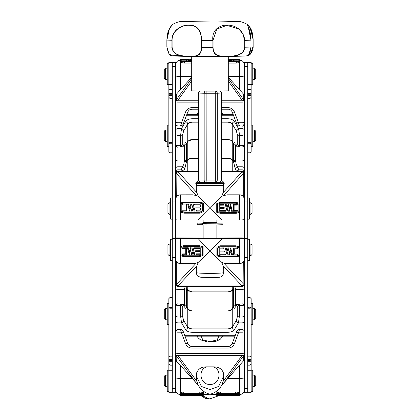 <?xml version="1.0" encoding="UTF-8"?>
<svg xmlns="http://www.w3.org/2000/svg" width="420" height="420" viewBox="0 0 420 420"><rect width="100%" height="100%" fill="white"/><g stroke="black" fill="none" stroke-linecap="round" stroke-linejoin="round"><path stroke-width="0.63" d="M231.798 291.034L233.84 287.8L232.244 290.199L232.244 286.445M235.389 288.603L235.751 288.593L235.662 289.485L242.009 289.485L242.009 305.471A2.284 1.575 0 0 1 244.293 307.046M236.082 286.44L235.751 288.593M187.756 286.445L187.756 290.199L192.055 291.889L227.945 291.889L232.244 290.666L233.557 289.202L235.72 288.593M233.557 289.202L233.515 305.319L235.662 304.49L235.72 305.256L233.557 306.306L232.244 308.831L232.244 290.666M235.379 305.277L235.751 305.256L236.082 306.348M235.751 305.256L233.599 306.296L233.84 306.847L231.452 310.018L227.945 310.937C230.018 310.858 231.452 310.154 232.244 308.831M231.756 309.792L233.599 306.296M227.945 286.445L227.945 291.889L230.57 291.422L232.244 290.199M188.202 291.034L186.386 288.635L186.165 286.445M175.707 359.951L176.274 360.964L176.117 355.451L177.991 355.483A2.284 1.27 0 0 1 175.707 354.212A2.284 0.609 0 0 1 177.991 353.603L177.991 289.485L184.338 289.485L183.918 286.44M184.249 288.593L184.622 288.603M184.28 288.593L186.443 289.202L187.756 290.666L192.055 291.889L192.055 286.445M227.945 291.889L227.945 310.937L192.055 310.937L187.756 309.246L187.756 327.217L183.677 320.481L183.078 321.956L181.524 322.859L185.609 329.59L187.157 328.692L187.756 327.217L189.43 328.43L192.055 328.886L192.055 310.937C189.982 310.858 188.548 310.154 187.756 308.831L186.443 306.306L184.28 305.256L184.338 304.49L186.485 305.319L186.485 290.315L184.338 289.485L184.338 304.49L182.264 304.49M183.918 306.348L184.249 305.256L186.401 306.296L188.244 309.787M184.622 305.277L184.249 305.256M231.656 291.118L233.84 287.8M186.16 287.8L188.344 291.118M187.756 290.199L186.349 288.026M186.401 306.296L186.16 306.847L187.756 309.246M182.579 304.762L184.049 306.485M182.826 304.983L184.385 306.805M175.707 321.022A2.284 1.838 180 0 0 177.991 322.859L181.524 322.859L180.595 316.034L181.902 316.318L182.742 317.069L182.742 306.506L181.902 305.755L180.595 305.471L180.742 304.138L181.141 304.432M232.843 328.692L234.392 329.59L238.476 322.859L236.922 321.956L236.323 320.481L232.244 327.217L232.843 328.692M227.945 310.937L227.945 328.886L192.055 328.886L192.055 332.299L227.945 332.299L227.945 328.886L230.57 328.43L232.244 327.217L232.244 309.246M238.859 304.432L239.258 304.138L239.405 305.471L238.098 305.755L237.258 306.506L237.258 317.069L238.098 316.318L239.405 316.034L238.476 322.859L242.009 322.859A2.284 1.838 0 0 0 244.293 321.022M235.951 306.485L237.421 304.762M235.62 306.8L237.174 304.983M186.386 306.695L188.118 309.671M231.882 309.677L233.615 306.695M168.845 298.814L168.845 307.067A1.145 1.145 0 0 0 169.99 308.212L172.274 308.207L169.99 308.212A1.145 1.139 0 0 1 168.845 307.067L168.845 299.45M169.99 308.212L169.99 307.387A1.145 0.95 0 0 1 168.845 306.437A1.145 0.714 0 0 0 169.99 307.151L169.99 297.491L168.845 298.636M247.727 297.491L250.01 297.491L250.01 307.151A1.145 0.714 0 0 0 251.155 306.437L251.155 298.636L251.155 306.437A1.145 0.95 180 0 1 250.01 307.387L250.01 308.207A1.145 1.145 0 0 0 251.155 307.067A1.145 1.139 0 0 1 250.01 308.207L247.727 308.207L250.01 308.212M201.122 336.152L202.808 339.906L210 341.586L217.192 339.906L218.873 336.152M221.419 102.133L242.009 102.133A2.284 0.672 180 0 0 244.293 101.462A2.284 1.213 180 0 0 242.009 100.249L242.009 128.573L238.476 128.573L234.392 121.574L232.843 122.477L232.244 123.926L236.323 130.924L236.922 129.476L238.476 128.573L239.127 131.906L239.405 135.413L238.098 135.119L237.258 134.342L237.258 144.606L238.098 145.378L239.405 145.672L239.258 146.932L237.079 145.924L235.552 144.013M237.421 146.249L235.951 144.412M231.893 140.941L233.84 143.887L232.244 141.377L232.244 123.926L230.57 122.661L227.945 122.178L227.945 118.76L221.419 118.76M231.767 140.821L233.599 144.396L235.389 145.446M236.082 144.433L235.751 145.467M221.419 139.613L227.945 139.613C230.008 139.692 231.441 140.416 232.244 141.787L233.557 144.386L235.72 145.467L235.662 146.218L237.342 146.218M233.557 144.386L233.515 160.052L234.35 160.681L235.662 160.918L235.72 161.794L233.557 161.149L232.244 159.584L232.244 141.787M235.751 161.794L235.379 161.784L235.751 161.8L236.082 163.936L237.389 166.777L235.951 167.533L235.242 168.719L236.397 171.124M221.419 158.277L227.945 158.277L232.244 159.584M221.419 122.178L227.945 122.178L227.945 139.613C230.008 139.676 231.441 140.264 232.244 141.377M187.157 122.477L185.609 121.574L181.524 128.573L183.078 129.476L183.677 130.924L187.756 123.926L187.157 122.477M198.581 118.76L192.055 118.76L192.055 122.178L189.43 122.661L187.756 123.926L187.756 141.377L192.055 139.613L198.581 139.613M184.448 144.013L182.921 145.924L180.742 146.932L180.595 145.672L181.902 145.378L182.742 144.606L182.742 134.342L181.902 135.119L180.595 135.413L181.524 128.573L177.991 128.573A2.284 1.796 180 0 0 175.707 130.368M184.049 144.412L182.579 146.249M188.102 140.952L186.349 143.645C186.134 142.364 185.603 142.217 184.758 143.209M184.622 145.446L184.249 145.472L183.918 144.433M184.249 145.472L186.401 144.396L188.223 140.837M182.658 146.218L184.338 146.218L184.28 145.467L186.443 144.386L187.756 141.787C188.559 140.416 189.992 139.692 192.055 139.613L192.055 122.178L198.581 122.178M192.055 171.124L192.055 158.277L187.756 159.584L186.443 161.149L184.249 161.794L184.622 161.784L184.28 161.794L184.338 160.918L185.651 160.681L186.485 160.052L186.485 145.346L185.651 145.976L184.338 146.218L184.338 160.918L177.991 160.918L177.991 145.672A2.284 1.622 180 0 1 175.707 144.049M183.603 171.124L184.758 168.719L184.049 167.533L182.611 166.777L183.918 163.936L184.249 161.794M187.756 141.377L186.349 143.645M186.401 161.191L186.16 162.55L187.756 160.041L187.756 171.124M180.894 171.124L181.141 169.832L183.031 171.124M198.581 158.277L192.055 158.277C189.982 158.345 188.548 158.933 187.756 160.041M227.945 139.613L227.945 158.277C230.008 158.34 231.441 158.928 232.244 160.041L233.84 162.55L233.615 161.705L231.814 159.206M236.969 171.124L238.859 169.832L239.106 171.124M188.323 159.117L186.16 162.55M186.386 161.705L188.186 159.206M231.677 159.117L233.84 162.55M168.845 150.749L168.845 143.945A1.145 0.688 -0 0 1 169.99 143.257L169.99 142.139A1.145 1.139 -0 0 0 168.845 143.283A1.145 0.935 180 0 1 169.99 142.349L172.274 142.349M172.274 143.01L169.99 143.01A1.145 0.935 0 0 0 168.845 143.945L168.845 151.41M251.155 151.41L251.155 143.283A1.145 1.139 0 0 0 250.01 142.144L247.727 142.144L250.01 142.349A1.145 0.935 0 0 1 251.155 143.283L251.155 150.749M247.727 143.257L250.01 143.257A1.145 0.688 -0 0 1 251.155 143.945A1.145 0.935 0 0 0 250.01 143.01L250.01 152.775L251.155 151.636M244.293 94.957L228.291 77.306M244.293 101.383L243.726 99.918L228.291 78.377M191.709 77.306L175.707 94.957M191.709 78.377L176.274 99.918L175.707 101.383M175.707 133.791A2.284 1.622 180 0 0 177.991 135.413L180.595 135.413L180.595 145.672L177.991 145.672L177.991 100.17L176.117 100.243M198.581 100.249L177.991 100.249A2.284 1.213 180 0 0 175.707 101.462A2.284 0.672 180 0 0 177.991 102.133L198.581 102.133M243.884 100.243L221.419 100.249M236.045 59.105L239.558 59.304L239.558 62.527L236.308 63.079L228.291 63.079M239.558 61.514L236.308 61.95L236.308 63.079M228.291 61.53L238.838 61.357L238.838 59.483L228.291 59.262M237.253 60.186L238.838 60.186L238.838 61.357M235.478 59.262L235.478 59.546M231.399 61.53L231.026 60.979L229.882 60.979L229.499 61.53M237.253 59.745L237.253 60.207L234.108 60.207L234.108 61.042L237.332 61.241L233.42 61.241L233.42 59.546L237.253 59.546L234.108 59.745L234.108 61.042M229.772 60.186L228.291 60.302M231.614 61.53L231.026 60.701L229.882 60.701L229.882 60.979M229.882 60.701L229.289 61.236L228.564 61.236L230.501 59.546L232.365 61.241L231.614 61.241M229.289 61.53L229.289 61.236M231.026 60.701L231.026 60.979M232.365 61.53L232.365 61.241M228.564 61.53L228.564 61.236M230.947 60.548L230.47 60.107L229.987 60.548L230.947 60.548M230.234 60.548L230.706 60.548M230.47 60.107L230.47 60.375M233.42 61.53L233.42 61.241M228.779 60.186L228.779 59.551L228.291 59.987M228.291 59.551L228.779 59.551M191.709 63.068L184.459 63.068L180.495 62.407L180.495 59.257L183.293 59.099M184.459 63.068L184.459 61.95L180.495 61.467M191.709 59.246L181.214 59.414L181.214 61.288L191.709 61.509M181.214 61.288L181.214 60.186L182.721 60.186L182.721 59.53L186.632 59.53L186.632 61.226L182.8 61.226L185.945 61.026L185.945 60.202L182.721 60.202M183.85 59.246L183.85 59.53M191.709 60.186L191.431 60.186M191.457 60.186L189.777 61.509M189.336 61.509L187.688 60.186L187.688 59.53L188.444 59.53L189.005 60.055L191.489 59.535L189.551 61.226L187.688 59.53M189.551 61.509L189.551 61.226M191.489 60.186L191.489 59.535M189.026 60.218L189.583 60.732L190.15 60.218L189.026 60.218M189.887 60.454L189.284 60.454M186.632 61.509L186.632 61.226M185.945 61.026L185.945 59.729L182.721 59.729M191.147 61.509L191.709 60.721M191.709 61.226L191.147 61.226M221.419 109.2L227.945 109.2C229.724 109.095 231.158 110.051 232.255 112.067L236.334 122.861L238.476 122.729L239.127 125.549L239.405 125.554M244.293 122.052A2.284 0.672 0 0 1 242.009 122.729L238.476 122.729L234.392 111.935L232.843 112.261L232.244 111.972M175.707 123.669C175.838 125.055 176.6 125.816 177.991 125.953L180.668 125.953C182.259 125.643 183.262 124.614 183.666 122.861L187.745 112.067L185.609 111.935L181.524 122.729L183.078 123.055L183.677 122.766M180.595 125.554L180.873 125.549L181.524 122.729L177.991 122.729A2.284 0.672 180 0 1 175.707 122.052M168.845 91.718L168.845 95.062A1.145 0.604 -0 0 0 169.99 95.666L169.99 93.455A1.145 0.493 180 0 0 168.845 93.949A1.145 0.278 180 0 0 169.99 94.232L172.274 94.232M172.274 95.34L169.99 95.34A1.145 0.278 0 0 1 168.845 95.062L168.845 92.831M251.155 92.831L251.155 93.949A1.145 0.493 180 0 0 250.01 93.455L247.727 93.455M247.727 95.666L250.01 95.666A1.145 0.604 -0 0 0 251.155 95.062A1.145 0.278 0 0 1 250.01 95.34L250.01 98.469L251.155 97.33M251.155 93.949L251.155 90.573C250.64 89.565 250.257 89.182 250.01 89.428L250.01 94.232A1.145 0.278 0 0 0 251.155 93.949M223.351 372.787L223.718 375.9L218.605 386.463L210 389.471L201.395 386.463L196.282 375.9L196.66 372.745L196.287 376.205M223.718 375.9L223.109 381.428L221.723 385.276C218.957 390.002 215.05 392.989 210 394.238C204.95 392.989 201.043 390.002 198.277 385.276L196.891 381.428L196.282 375.9M198.277 385.276L192.381 378.593L180.28 378.593A4.573 0.751 180 0 0 175.707 379.344M239.405 329.821L238.476 332.829L242.009 332.829L242.009 355.556L243.884 355.451L244.293 354.286M221.723 385.276L244.293 359.951M223.734 383.135L243.884 355.451M175.707 354.286L176.117 355.451M176.274 360.964L192.381 378.593M216.725 394.564L210 394.238L203.327 394.564M199.731 394.558L209.459 399L219.209 395.593M242.009 355.483A2.284 1.27 0 0 0 244.293 354.212A2.284 0.609 0 0 0 242.009 353.603L177.991 353.603L177.991 355.483L242.009 355.483M219.781 395.603L216.725 395.446L216.725 392.774L220.274 391.965L220.274 393.068L219.691 393.341L239.558 393.519L239.558 395.467L236.806 395.603M239.558 393.519L239.558 392.59L235.594 391.965L220.274 391.965M216.725 393.593L219.691 393.341M220.442 393.482L217.434 393.734L217.434 395.309L238.838 395.325L238.838 393.677L220.442 393.482M235.594 391.965L235.594 393.068L236.45 393.341M219.056 394.564L217.434 394.564L217.434 393.734M238.838 393.677L238.838 394.564L234.108 394.558L234.108 393.902L234.108 395.047L237.332 395.225L233.42 395.225L233.42 393.729L237.253 393.902L234.108 393.902M227.729 394.564L228.722 394.564L230.244 393.482M230.748 393.482L232.213 394.564L233.42 394.564M226.244 393.482L226.931 394.254L227.619 393.482M224.175 394.411L219.723 393.923L219.723 394.411L224.175 394.411L219.723 394.595L219.723 395.073L219.723 394.595M226.091 394.564L224.175 394.558M229.882 394.748L228.564 395.22L230.501 393.729L232.365 395.225L229.882 394.748M232.365 394.564L232.365 395.225M228.564 394.564L228.564 395.22M230.947 394.611L230.47 394.228L229.987 394.611L230.947 394.611M229.987 394.375L230.947 394.375M237.332 394.558L237.332 395.047M225.067 393.482L226.931 394.48L227.861 393.734L228.779 393.734L226.895 395.22L225.067 393.729M225.582 394.558L225.582 395.22L219.056 395.22L219.056 393.729L223.613 393.923L219.723 393.923M219.723 395.073L225.582 395.073M183.96 395.603L180.495 395.425L180.495 392.48L183.745 391.96L199.778 391.96L203.327 392.527L203.327 395.351L200.114 395.603M199.778 391.96L199.778 393.062L203.327 393.493M183.745 391.96L183.745 393.062L182.889 393.335L200.634 393.335M180.495 393.477L182.889 393.335M202.619 393.635L181.214 393.614L181.214 395.267L184.574 395.462L202.619 395.204L202.619 393.635L202.619 394.564L200.996 394.564M182.8 394.558L182.8 395.036L185.945 395.036L185.945 393.892L185.945 394.558L181.214 394.564L181.214 393.614M191.489 393.461L189.551 395.209L187.688 393.719L190.286 394.175L190.607 393.461M188.685 393.461L189.005 393.892L190.286 393.892M191.147 394.564L191.147 395.209L191.263 394.564L192.785 393.461M193.274 393.461L194.717 394.564L196.439 394.564L196.439 395.02L200.329 395.02L200.329 394.527L195.878 394.527L200.329 394.343L200.329 393.866L194.471 393.719L200.996 393.719L200.996 395.215L196.439 395.02M200.329 394.527L196.439 394.558M200.329 393.866L195.878 394.343M190.853 393.461L191.489 393.719M190.286 394.175L190.853 393.719M189.005 394.175L189.005 393.892M189.026 394.322L189.583 394.779L190.15 394.322L189.026 394.322M189.866 394.322L189.31 394.322M189.583 394.779L189.583 394.48M186.632 393.461L186.632 395.209L182.8 395.036M185.945 393.892L182.721 393.719L186.632 393.719M191.263 395.115L193.032 393.724L194.859 395.215L193.93 395.215L192.995 394.464L192.066 395.209L191.147 395.209M193.032 393.461L193.032 393.724M194.859 394.564L194.859 395.215M192.055 346.594L192.055 348.101L227.945 348.101C231.037 347.944 233.184 346.484 234.392 343.718L232.25 343.529C229.908 347.12 229.047 346.07 227.945 346.427L192.055 346.421C190.334 346.568 188.9 345.602 187.751 343.529L183.666 332.635L181.524 332.829L180.595 329.821M175.707 333.438A2.284 0.609 180 0 1 177.991 332.829L181.524 332.829L185.609 343.718L187.751 343.529M232.25 343.529L236.334 332.635C236.738 330.844 237.741 329.794 239.342 329.48M234.392 343.718L238.476 332.829L236.922 332.477L236.323 332.714M223.718 375.879L223.335 372.745C221.855 368.765 218.537 366.802 213.381 366.849L206.619 366.849C201.547 366.812 198.287 368.786 196.838 372.771L196.917 372.445M172.274 361.316L169.99 361.316A1.145 0.525 180 0 1 168.845 360.796L168.845 364.014L169.99 365.159L169.99 360.549L168.845 360.796L168.845 359.672A1.145 0.572 0 0 1 169.99 359.1L169.99 356.144L168.845 357.289L168.845 359.672L169.99 359.425L169.99 359.1L172.274 359.1M247.727 359.1L250.01 359.1A1.145 0.572 0 0 1 251.155 359.672L251.155 357.289L250.01 356.144L250.01 365.159L251.155 364.014L251.155 359.672L247.727 359.425M247.727 360.549L251.155 360.796A1.145 0.525 180 0 1 250.01 361.316L247.727 361.316M251.155 361.641L251.155 364.014M206.619 366.849C197.374 369.92 200.282 384.956 210 384.41C219.718 384.956 222.626 369.92 213.381 366.849M196.891 192.696L198.277 196.355L210 207.596L221.723 196.355L223.109 192.696L223.718 188.774L223.718 185.64L196.282 185.64L196.282 188.774L196.891 192.696L177.991 171.717L198.581 171.717M198.277 196.355L196.266 195.5L192.575 194.817L180.28 194.822C177.497 195.09 175.975 196.613 175.707 199.39A4.573 4.573 -0 0 0 175.707 199.395M176.274 197.185L176.117 172.856L177.991 171.78M221.419 171.717L242.009 171.717L244.293 173.471M221.723 196.355L223.734 195.5L227.619 194.822M223.734 195.5L243.884 172.856M175.707 173.471L176.117 172.856M177.991 171.14L177.991 171.124A2.284 2.284 0 0 0 175.707 173.408A2.284 1.691 0 0 1 177.991 171.717L177.991 169.832A2.284 1.607 180 0 0 175.707 171.444M242.009 171.717A2.284 1.691 0 0 1 244.293 173.408A2.284 2.284 0 0 0 242.009 171.124L242.009 171.717M244.293 219.676L239.72 220.106L176.384 219.996A4.573 4.541 180 0 1 175.707 217.618M196.282 183.225A17.146 0.32 0 0 0 195.626 183.241L196.282 182.401M196.481 182.17L198.592 180.159M221.408 180.154L223.718 182.212L210 182.469L200.298 182.39L196.282 182.212L199.957 182.038M223.718 182.401L224.375 183.241A17.146 0.32 0 0 0 223.718 183.225M223.718 183.241L224.375 183.241M195.626 183.241L196.282 183.241M175.707 219.676L176.384 219.996M221.87 220.117L210 207.596L197.647 220.106M203.333 211.685L199.784 213.176L184.464 213.176L180.5 212.09L180.5 203.002L183.745 202.146L199.789 202.146L203.333 203.081L203.333 211.685L199.784 213.176M184.464 213.176L180.5 212.021M198.277 219.744L198.13 220.117M221.723 219.744L222.353 220.106M236.329 213.302L220.29 213.302L216.741 212.326L216.741 203.653L220.29 202.267L235.615 202.267L239.573 203.311L239.573 212.331L236.329 213.218L239.573 212.331M220.29 213.302L216.741 212.252M220.458 203.138L217.45 204.325L217.45 211.601L220.4 212.389L236.219 212.389L238.854 211.685L238.854 204.036L235.499 203.138L220.458 203.207L235.499 203.207L238.854 204.083L238.854 211.685M217.45 211.601L217.45 204.367L220.458 203.207M202.624 203.732L199.678 202.944L183.855 202.944L181.22 203.648L181.22 211.297L184.579 212.195L199.616 212.195L202.624 211.013L202.624 203.732M181.22 211.297L181.22 203.705L183.855 202.944M199.678 202.944L183.855 203.018M199.678 203.018L202.624 203.789L202.624 211.013M231.63 211.26L232.386 211.26L231.63 211.213L231.042 208.997L231.63 211.213M231.042 208.997L229.898 208.997L231.042 209.018M229.898 209.018L229.304 211.25L228.585 211.202L230.517 204.288L232.386 211.213M228.585 211.202L229.304 211.25M237.347 211.213L233.436 211.26L233.436 204.288L237.269 204.288L237.269 205.102L234.124 205.102L234.124 210.399L237.347 210.399L237.347 211.213L233.436 211.213M237.269 205.102L234.124 205.133L234.124 210.399M228.958 204.304L227.073 211.239L225.251 204.283L226.175 204.283L227.11 207.758L228.039 204.304L228.958 204.304L227.073 211.192L225.251 204.283M224.191 208.325L219.744 208.325L219.744 210.515L225.598 210.515L225.598 211.208L219.072 211.208L219.072 204.283L223.634 204.283L223.634 205.175L219.744 205.175L219.744 207.454L224.191 207.454L224.191 208.309L219.744 208.309L219.744 210.515M225.598 211.208L219.072 211.208M223.634 205.175L219.744 205.207L219.744 207.454M229.898 208.997L229.304 211.202M230.963 208.388L230.491 206.588L230.008 208.388L230.963 208.388M230.008 208.388L230.491 206.609L230.958 208.388M191.494 204.131L189.556 211.092L187.693 204.12L188.449 204.12L189.011 206.257L190.291 206.257L190.859 204.131L191.494 204.131L189.556 211.05L187.693 204.12M186.638 211.05L182.805 211.092L182.805 210.236L185.95 210.236L185.95 204.971L182.726 204.971L182.726 204.12L186.638 204.12L186.638 211.05L182.805 211.05M195.011 211.055L194.082 211.103L193.148 207.59L192.218 211.082L191.299 211.082L193.19 204.146L195.011 211.055L194.082 211.055L193.148 207.575L192.218 211.034L191.299 211.034M201.002 211.055L196.445 211.103L196.445 210.158L200.335 210.158L200.335 207.895L195.883 207.895L195.883 207.023L200.335 207.023L200.335 204.855L194.476 204.855L194.476 204.125L201.002 204.125L201.002 211.055L196.445 211.055M189.032 206.929L189.588 209.034L190.155 206.929L189.032 206.929M190.15 206.945L189.037 206.945M185.95 210.236L185.95 204.934L182.726 204.934M200.335 210.158L200.335 207.879L195.883 207.879M200.335 207.023L200.335 204.823L194.476 204.823M223.109 265.808L221.723 262.274L210 251.317L198.277 262.274L196.891 265.808L196.282 269.567L196.282 272.685C198.944 273.599 221.051 273.599 223.718 272.685L223.718 269.567L223.109 265.808L242.009 285.847L242.009 289.485A2.284 1.265 0 0 1 244.293 290.745M221.723 262.274L223.734 263.051L226.978 263.582L239.72 263.582C242.503 263.314 244.025 261.786 244.293 259.009M243.726 261.219L243.884 284.76L242.009 285.847M175.707 290.745A2.284 1.265 180 0 1 177.991 289.485L177.991 285.847L176.117 284.76L175.707 284.099M198.277 262.274L196.266 263.051L193.022 263.582L180.28 263.582L180.275 246.713L183.524 245.7L199.558 245.7L203.112 246.682L203.112 255.365L199.563 256.736L184.233 256.736L180.275 255.701M196.266 263.051L176.117 284.76M244.293 284.099L243.884 284.76M177.991 286.445L242.009 286.445A2.284 2.284 0 0 0 244.293 284.156A2.284 1.748 180 0 1 242.009 285.905L177.991 285.905A2.284 1.748 180 0 1 175.707 284.156A2.284 2.284 0 0 0 177.991 286.445L177.991 286.414M180.275 246.713L183.524 245.7M203.144 238.025L175.707 237.92L176.384 238.466L180.28 238.576L243.616 238.466A4.573 4.515 0 0 1 244.293 240.833M199.558 256.736L184.233 256.736M199.558 245.7L203.112 246.792M199.39 255.875L202.398 254.693L202.398 247.443L199.453 246.656L183.629 246.656L180.994 247.359L180.994 254.982L184.354 255.875L199.39 255.77L184.354 255.77L180.994 254.903L180.994 247.359M244.293 257.623L244.293 392.275L251.155 392.275L251.155 370.246L247.727 370.246L247.727 392.275L247.727 257.623L244.293 257.623L244.293 238.145L243.616 238.466M247.727 257.623L247.727 62.47L244.293 62.47L244.293 238.145L242.009 237.872L216.857 238.025M216.857 238.313L203.144 238.313M198.13 238.581L210 251.317L222.353 238.576M216.888 247.328L220.437 245.795L235.762 245.795L239.72 246.892L239.72 255.985L236.481 256.825L220.432 256.825L216.888 255.901L216.888 247.328L220.437 245.795M236.476 256.825L220.432 256.825M235.762 245.795L239.72 246.992M221.723 238.959L221.87 238.581M198.277 238.959L197.647 238.576M175.707 238.145L175.707 62.47L172.274 62.47L172.274 392.275L172.274 370.246L168.845 370.246L168.845 392.275L175.707 392.275L175.707 238.434L172.274 238.434M202.398 247.443L202.398 254.625L199.39 255.77M217.597 255.255L220.547 256.037L236.366 256.037L239.001 255.339L239.001 247.716L235.641 246.818L220.605 246.818L217.597 248L217.597 255.255M239.001 247.716L239.001 255.25L236.366 256.037M220.547 256.037L236.366 255.927M220.547 255.927L217.597 255.171L217.597 248M188.223 247.753L187.467 247.753L188.223 247.826L188.806 250.037L188.223 247.826M188.806 250.037L189.956 250.037L188.806 250.005M189.956 250.005L190.549 247.769L191.268 247.837L189.331 254.73L187.467 247.826M191.268 247.837L190.549 247.769M182.501 247.826L186.412 247.753L186.412 254.73L182.584 254.73L182.584 253.922L185.729 253.922L185.729 248.64L182.501 248.64L182.501 247.826L186.412 247.826M182.584 253.922L185.729 253.869L185.729 248.64M191.158 254.625L193.042 247.684L194.87 254.646L193.94 254.646L193.006 251.176L192.077 254.625L191.158 254.625L193.042 247.758L194.87 254.646M195.662 250.719L200.109 250.693L200.109 248.525L194.25 248.525L194.25 247.832L200.776 247.832L200.776 254.735L196.219 254.735L196.219 253.843L200.109 253.843L200.109 251.575L195.662 251.575L195.662 250.719L200.109 250.719L200.109 248.525M194.25 247.832L200.776 247.832M196.219 253.843L200.109 253.796L200.109 251.575M189.956 250.037L190.549 247.837M188.89 250.646L189.362 252.436L189.845 250.646L188.89 250.646L189.362 252.41L189.84 250.646M228.732 254.856L230.664 247.895L232.533 254.867L231.777 254.867L231.215 252.74L229.934 252.74L229.362 254.856L228.732 254.856L230.664 247.963L232.533 254.867M233.583 247.963L237.416 247.895L237.416 248.777L234.271 248.777L234.271 254.006L237.494 254.006L237.494 254.867L233.583 254.867L233.583 247.963L237.416 247.963M227.105 251.402L228.034 247.91L228.953 247.91L227.068 254.846L225.241 247.958L226.17 247.958L227.105 251.428L226.17 247.958M225.241 247.958L226.17 247.889M219.219 247.958L223.776 247.889L223.776 248.85L219.891 248.85L219.891 251.097L224.338 251.097L224.338 251.974L219.891 251.974L219.891 254.116L225.745 254.116L225.745 254.861L219.219 254.861L219.219 247.958L223.776 247.958M231.189 252.068L230.633 249.974L230.066 252.068L231.189 252.068M230.076 252.042L231.184 252.042M234.271 248.777L234.271 254.058L237.494 254.058M228.034 247.91L228.953 247.978M227.105 251.428L228.034 247.978M219.891 248.85L219.891 251.118L224.338 251.118M219.891 251.974L219.891 254.168L225.745 254.168M216.536 277.379L209.16 277.431M247.727 62.47L247.727 84.625L251.155 84.625L251.155 62.47L247.727 62.47M251.155 146.465L251.155 84.625M251.155 370.246L251.155 303.455M168.845 302.626L168.845 370.246M168.845 84.625L172.274 84.625L172.274 62.47L168.845 62.47L168.845 146.465M169.076 251.916L169.076 244.151L167.932 245.291L167.932 254.436L169.076 255.581L169.076 251.916M250.924 244.151L250.924 255.581L252.068 254.436L252.068 245.291L250.924 244.151L249.328 244.151M169.076 210.588L169.076 202.823L167.932 203.963L167.932 213.108L169.076 214.253L169.076 210.588M250.924 202.823L250.924 214.253L252.068 213.108L252.068 203.968L250.924 202.823L249.328 202.823M254.583 375.139L254.583 386.558L255.728 385.418L255.728 376.273L254.583 375.128L252.814 375.128L252.814 386.558L254.583 386.558M165.417 375.139L165.417 386.558L167.186 386.558L167.186 375.128L165.417 375.128L164.273 376.273L164.273 385.418L165.417 386.558M254.583 308.348L254.583 319.772L255.728 318.628L255.728 309.482L254.583 308.343L252.814 308.343L252.814 319.772L254.583 319.772M165.417 308.348L165.417 319.772L167.186 319.772L167.186 308.348M167.186 308.343L165.417 308.343L164.273 309.482L164.273 318.628L165.417 319.772M254.583 130.022L254.583 141.456L255.728 140.311L255.728 131.166L254.583 130.022L252.814 130.022L252.814 141.456L254.583 141.456M165.417 130.022L165.417 141.456L167.186 141.456L167.186 130.022L165.417 130.022L164.273 131.166L164.273 140.311L165.417 141.456M254.583 68.198L254.583 79.616L255.728 78.477L255.728 69.332L254.583 68.187L252.814 68.187L252.814 79.616L254.583 79.616M165.417 68.198L165.417 79.616L167.186 79.616L167.186 68.187L165.417 68.187L164.273 69.332L164.273 78.477L165.417 79.616M247.727 260.495L249.328 260.495L249.328 239.232L247.727 239.232M247.727 219.166L249.328 219.166L249.328 197.904L247.727 197.904M172.274 219.166L170.672 219.166L170.672 197.904L172.274 197.904M172.274 260.495L170.672 260.495L170.672 239.232L172.274 239.232M251.155 84.536L252.756 84.536L252.756 63.273L251.155 63.273M251.155 146.37L252.756 146.37L252.756 125.108L251.155 125.108M251.155 324.686L252.756 324.686L252.756 303.424L251.155 303.424M251.155 391.477L252.756 391.477L252.756 370.214L251.155 370.214M168.845 391.477L167.244 391.477L167.244 370.214L168.845 370.214M168.845 324.686L167.244 324.686L167.244 303.424L168.845 303.424M168.845 146.37L167.244 146.37L167.244 125.108L168.845 125.108M168.845 84.536L167.244 84.536L167.244 63.273L168.845 63.273M196.282 182.212L196.282 183.356L210 183.608L223.718 183.356L223.718 182.212M219.98 182.033L223.519 182.17M216.857 220.206L216.857 222.442L210 222.574L203.144 222.442L203.144 220.206M219.135 182.196A2.284 2.063 -92.2 0 0 221.198 179.928L217.245 180.085A2.284 2.063 87.8 0 1 215.192 182.353L215.36 180.107L206.225 180.122L206.052 182.364A2.284 1.885 -88.4 0 1 205.989 182.364A2.284 1.885 -88.4 0 1 204.167 180.101L198.98 179.965A2.284 1.885 91.6 0 0 200.802 182.222A2.284 1.885 91.6 0 0 200.865 182.222L205.926 182.364M199.994 91.056A2.284 1.885 91.6 0 0 198.98 93.093L204.167 93.235A2.284 1.885 -88.4 0 1 205.343 91.103M215.975 91.093A2.284 2.063 87.8 0 1 217.245 93.219L221.198 93.061A2.284 2.063 -92.2 0 0 220.138 91.056M212.541 238.513L203.144 238.392L212.541 238.513M216.857 238.224L221.314 238.423L214.184 238.591L202.923 238.56L198.571 238.392L203.144 238.256M202.713 223.303L202.713 224.905L216.647 224.936L222.92 224.732L222.92 223.13L202.713 223.303L215.717 223.104M204.283 222.516L204.283 223.262L197.185 223.104L204.283 222.915M215.717 222.915L222.92 223.13M215.717 223.01L216.41 222.994L215.717 222.983M197.206 224.695L202.713 224.732M236.518 21.536A26.57 0.499 180 0 1 209.197 22.003A26.57 0.499 180 0 1 183.43 21.509A26.57 0.499 180 0 1 210 21.011A26.57 0.499 180 0 1 236.57 21.509A26.57 0.499 180 0 1 236.518 21.536M228.291 56.39L228.291 90.773A18.291 0.341 180 0 1 228.26 90.794A18.291 0.341 180 0 1 209.444 91.114A18.291 0.341 180 0 1 191.709 90.773L191.709 56.39M253.103 39.517L250.078 27.589L247.475 24.89L249.448 30.119C250.535 33.847 251.05 37.196 250.992 40.173L247.737 24.675L250.877 29.006L253.129 39.512L253.103 46.373L253.139 39.512C252.877 34.282 251.911 30.361 250.231 27.757L247.779 24.696C243.684 22.381 240.251 21.273 237.489 21.394L215.103 21L182.564 21.394C179.739 21.315 176.374 22.36 172.468 24.533L169.444 28.754L166.898 40.073M249.291 29.694L249.748 31.196M250.467 34.372L250.992 40.173L250.971 47.035L250.457 51.046M248.042 55.44L250.724 53.608L253.103 46.373M253.129 46.373L250.304 54.164L247.579 55.739M247.27 55.834L248.923 54.469L250.971 47.035L250.971 40.178M244.545 40.352L243.012 33.936L238.744 28.917L226.795 25.347L216.752 29.122L212.898 40.646C210.158 20.087 242.886 19.819 244.729 40.352L244.729 47.208C244.015 56.327 232.68 56.485 226.706 56.385C220.206 56.611 213.071 56.605 212.898 47.507L213.071 47.502C213.428 56.301 219.828 56.374 226.8 56.159C233.137 56.275 243.721 56.028 244.545 47.208M201.437 40.635C201.343 30.518 197.279 25.41 189.252 25.305C181.871 24.696 171.853 30.66 172.1 40.268L171.927 40.268C171.701 30.403 181.981 24.507 189.31 25.116C197.358 25.158 201.458 30.335 201.6 40.635L201.6 47.492C201.521 56.605 195.505 56.574 189.373 56.343C183.876 56.438 172.667 56.233 171.927 47.124L172.1 47.129C172.993 55.939 183.22 56.191 189.257 56.117C195.667 56.369 201.222 56.296 201.437 47.492M166.898 46.935L166.871 40.079A45.727 0.856 180 0 0 171.927 40.268L171.927 47.124A45.727 0.856 180 0 1 166.871 46.935L169.003 53.786L171.806 55.687C175.912 56.39 190.848 56.396 209.753 56.48C226.784 56.464 243.138 56.312 247.291 55.834C246.818 55.403 249.842 57.314 250.992 47.029L250.971 47.029A45.727 0.856 180 0 1 244.729 47.208L244.729 40.352A45.727 0.856 180 0 0 250.971 40.173M233.615 288.635L233.599 289.154M233.835 286.445L233.651 288.026M237.736 304.49L235.662 304.49L235.662 289.485L233.515 290.315M233.515 305.319L233.557 306.306M243.889 305.036A2.284 1.265 0 0 1 244.293 305.755M186.401 289.154L186.386 288.635M186.485 290.315L186.443 289.202M186.443 306.306L186.485 305.319M192.055 310.937L192.055 291.889M187.756 290.666L187.756 308.831M176.111 305.036A2.284 1.265 180 0 0 175.707 305.755M184.758 307.708C185.603 308.632 186.134 308.422 186.349 307.072M182.742 306.506L183.288 305.986M175.707 307.046A2.284 1.575 180 0 1 177.991 305.471L180.595 305.471L180.595 316.034L177.991 316.034A2.284 1.575 180 0 0 175.707 317.609M183.677 320.481L182.742 317.069M185.609 329.59C186.816 331.301 188.963 332.204 192.055 332.299M227.945 332.299C231.037 332.204 233.184 331.301 234.392 329.59M237.258 317.069L236.323 320.481M244.293 317.609A2.284 1.575 0 0 0 242.009 316.034L239.405 316.034L239.405 305.471L242.009 305.471L242.009 332.829A2.284 0.609 0 0 1 244.293 333.438M236.712 305.986L237.258 306.506M233.651 307.072C233.867 308.422 234.397 308.632 235.242 307.708M235.184 335.701L184.816 335.701M172.274 308.023L169.99 308.023A1.145 0.95 180 0 1 168.845 307.067M172.274 307.387L169.99 307.387L172.274 307.151M247.727 307.151L250.01 307.151L247.727 307.387M251.155 307.067A1.145 0.95 180 0 1 250.01 308.023L247.727 308.023M186.553 115.222L198.581 115.222M221.419 115.222L233.447 115.222M244.293 133.791A2.284 1.622 0 0 1 242.009 135.413L242.009 145.672L239.405 145.672L239.405 135.413L242.009 135.413L242.009 128.573A2.284 1.796 0 0 1 244.293 130.368M233.515 145.346L234.35 145.976L235.662 146.218L235.662 160.918L242.009 160.918L242.009 145.672A2.284 1.622 0 0 0 244.293 144.049M236.323 130.924L237.258 134.342M237.258 144.606L236.712 145.047M233.615 144.013L233.599 144.396M235.242 143.209C234.397 142.217 233.867 142.364 233.651 143.645M233.515 160.052L233.557 161.149M244.293 159.6A2.284 1.323 0 0 1 242.009 160.918L242.009 169.832L238.859 169.832L237.389 166.777L242.009 166.777A2.284 1.607 0 0 1 244.293 168.389M234.392 121.574C233.184 119.8 231.037 118.86 227.945 118.76M192.055 118.76C188.963 118.86 186.816 119.8 185.609 121.574M182.742 134.342L183.677 130.924M183.288 145.047L182.742 144.606M186.401 144.396L186.386 144.013M186.485 145.346L186.443 144.386M186.443 161.149L186.485 160.052M175.707 168.389A2.284 1.607 180 0 1 177.991 166.777L182.611 166.777L181.141 169.832L177.991 169.832L177.991 160.918A2.284 1.323 180 0 1 175.707 159.6M192.055 158.277L192.055 139.613M187.756 141.787L187.756 159.584M184.758 168.719L186.349 162.309M227.945 158.277L227.945 171.124M232.244 171.124L232.244 160.041M244.293 171.444A2.284 1.607 0 0 0 242.009 169.832L242.009 171.14M233.651 162.309L235.242 168.719M233.599 161.191L233.615 161.705M169.99 142.139L172.274 142.139L169.99 142.144A1.145 1.145 0 0 0 168.845 143.283M172.274 152.775L169.99 152.775L169.99 143.257L172.274 143.257M247.727 142.349L250.01 142.349L250.01 143.01L247.727 143.01M244.293 64.759C244.025 61.982 242.498 60.454 239.72 60.186L239.72 76.555A4.573 0.882 0 0 0 244.293 75.668M228.291 76.555L239.72 76.555L239.72 90.106M243.726 94.017L243.726 99.918M180.28 90.106L180.28 76.555A4.573 0.882 180 0 1 175.707 75.668M191.709 76.555L180.28 76.555L180.28 60.186C177.503 60.454 175.975 61.982 175.707 64.759M176.274 99.918L176.274 94.017M177.991 100.17L191.709 81.023M228.291 81.023L242.009 100.17M228.291 61.95L236.308 61.95M237.164 61.672L228.291 61.672M228.291 59.105L236.45 59.105M228.659 60.191L228.659 59.656M184.459 61.95L191.709 61.95M191.709 61.672L183.603 61.672M227.945 109.001L227.945 107.588L221.419 107.588M234.392 111.935C233.184 109.189 231.037 107.746 227.945 107.588M198.581 107.588L192.055 107.588L192.055 109.001M192.055 107.588C188.963 107.746 186.816 109.189 185.609 111.935M172.274 93.455L169.99 93.455L169.99 89.428C169.733 89.187 169.349 89.57 168.845 90.573M172.274 98.469L169.99 98.469L169.99 95.666L172.274 95.666M247.727 94.232L250.01 94.232L250.01 95.34L247.727 95.34M196.891 381.428L177.991 355.556M176.274 355.761L196.266 383.135M242.009 355.556L223.109 381.428M243.726 355.761L243.726 360.964M239.72 364.964L239.72 378.593A4.573 0.751 0 0 1 244.293 379.344M227.619 378.593L239.72 378.593L239.72 394.564C242.498 394.291 244.025 392.768 244.293 389.991M180.495 394.564L180.28 364.964M237.164 395.603L219.418 395.603M235.594 393.068L220.274 393.068M199.778 393.062L183.745 393.062M200.361 395.603L183.603 395.603M185.609 343.718C186.816 346.484 188.963 347.944 192.055 348.101M227.945 348.101L227.945 346.594M172.274 360.549L169.99 360.549L169.99 359.425L172.274 359.425M176.274 173.371L196.266 195.5M242.009 171.78L223.109 192.696M243.726 173.371L243.726 197.185M244.293 199.39A4.573 4.573 180 0 1 244.293 199.395C244.025 196.613 242.503 195.09 239.72 194.817L239.72 220.106M243.616 219.996A4.573 4.541 -0 0 0 244.293 217.618M180.28 220.106L180.28 194.817M199.784 202.151L183.75 202.151M182.894 202.361L200.639 202.361M184.464 213.097L199.784 213.097M200.366 212.851L183.608 212.851M235.615 202.267L220.29 202.267M219.713 202.482L236.465 202.482M237.179 212.972L219.44 212.972M220.29 213.218L236.329 213.218M243.726 284.256L223.734 263.051M177.991 285.847L196.891 265.808M176.274 284.256L176.274 261.219M180.28 246.598L180.28 238.576M176.384 238.466A4.573 4.515 180 0 0 175.707 240.833M239.72 238.576L239.72 263.582M200.141 256.531L183.383 256.531M182.668 246.073L200.413 246.073M199.558 245.821L183.524 245.821M237.326 256.62L219.587 256.62M235.762 245.915L220.437 245.915M219.859 246.162L236.612 246.162M244.293 388.6L247.727 388.6M247.727 66.407L244.293 66.407M244.293 201.038L247.727 201.038M175.707 257.623L172.274 257.623M172.274 388.6L175.707 388.6M175.707 66.407L172.274 66.407M172.274 201.038L175.707 201.038M199.789 91.056A2.284 2.284 0 0 0 198.581 93.072L198.98 93.093L198.98 179.965L198.581 179.939A2.284 2.284 0 0 0 200.802 182.222L205.989 182.364A2.284 2.284 0 0 0 206.052 182.364L215.187 182.353L206.052 182.364M206.115 91.109L206.225 180.122L204.167 180.101L204.167 93.235L217.245 93.219L217.245 180.085L215.36 180.107L215.25 91.098M215.187 182.353A2.284 2.284 0 0 0 215.271 182.348L219.224 182.196A2.284 2.284 0 0 0 221.419 179.912L221.419 93.046A2.284 2.284 0 0 0 220.259 91.056M203.926 224.941L203.926 223.34M199.957 224.742L199.957 223.146M246.514 55.839A36.582 0.683 180 0 1 198.361 56.443A36.582 0.683 180 0 1 179.54 55.419M237.384 21.541A27.436 0.514 180 0 1 207.207 22.018A27.436 0.514 180 0 1 182.847 21.436A27.436 0.514 180 0 1 215.04 21.005A27.436 0.514 180 0 1 237.384 21.541M213.071 47.502L213.071 40.646M172.1 47.129L172.1 40.268M201.6 47.492L201.6 40.635A45.727 0.856 180 0 0 212.898 40.646L212.898 47.507A45.727 0.856 180 0 1 201.6 47.492M182.873 305.036L180.852 304.048L177.991 304.048C177.434 303.466 176.673 304.232 175.707 306.338M237.127 305.036L239.148 304.048L242.009 304.048C242.566 303.466 243.327 304.232 244.293 306.338M184.984 336.152L235.016 336.152M172.274 297.491L169.99 297.491M250.01 297.491L251.155 298.636M222.994 336.152L220.133 339.37L215.875 341.355L207.296 341.917L200.492 339.801L198.303 338.079L197.012 336.152M233.263 114.734L221.419 114.734M198.581 114.734L186.737 114.734M244.293 144.711C244.162 146.097 243.401 146.864 242.009 146.995L239.164 146.995M180.836 146.995L177.991 146.995C177.434 147.578 176.673 146.816 175.707 144.711M169.99 152.775L168.845 151.636M251.155 143.283A1.145 1.145 0 0 0 250.01 142.139M247.727 152.775L250.01 152.775M196.686 114.734L198.581 111.783M221.419 111.71L223.283 114.734M228.291 59.094L236.24 59.094M233.42 60.186L231.205 60.186M187.719 60.186L186.632 60.186M236.334 122.855C237.064 125.023 238.061 126.053 239.337 125.953L242.009 125.953C242.566 126.536 243.327 125.774 244.293 123.669M187.745 112.067C188.486 110.77 189.21 109.977 189.924 109.694L192.055 109.195L198.581 109.2M169.99 98.469L168.845 97.33M172.274 89.428L169.99 89.428M247.727 98.469L250.01 98.469M247.727 89.428L250.01 89.428M180.28 394.564C177.503 394.291 175.975 392.768 175.707 389.991M236.98 395.608L219.602 395.608M200.235 395.608L183.787 395.608M191.284 394.564L190.397 394.564M188.743 394.564L186.632 394.564M183.666 332.64C182.947 330.44 181.944 329.385 180.653 329.474L177.991 329.474C177.434 328.892 176.673 329.653 175.707 331.758M244.293 331.758C244.162 330.372 243.401 329.611 242.009 329.474L239.342 329.474M172.274 365.159L169.99 365.159M172.274 356.144L169.99 356.144M247.727 356.144L250.01 356.144M247.727 365.159L250.01 365.159M196.912 372.445L196.397 375.995M200.76 395.567L205.244 398.286L210.572 399M177.991 171.124L198.581 171.124M221.419 171.124L242.009 171.124M223.099 183.351L223.718 185.64M197.012 183.356L196.392 185.635M239.72 194.817L227.425 194.817M180.28 263.582C177.497 263.314 175.975 261.786 175.707 259.009M215.297 277.399C221.209 277.268 219.566 277.389 221.771 276.365C222.574 276.019 223.188 274.801 223.608 272.706M210.641 277.431L200.907 277.294L198.188 276.402C197.337 276.056 196.702 274.822 196.282 272.685M244.293 238.434L247.727 238.434M244.293 219.97L247.727 219.97M172.274 219.97L175.707 219.97M170.672 244.151L169.076 244.151M170.672 255.581L169.076 255.581M249.328 255.581L250.924 255.581M170.672 202.823L169.076 202.823M170.672 214.253L169.076 214.253M249.328 214.253L250.924 214.253M203.144 224.931L203.144 238.392M216.857 224.936L216.857 238.392M215.717 222.516L215.717 223.246M198.581 93.072L198.581 179.939M221.419 179.912L221.419 93.046M197.185 223.104L197.185 224.705M253.139 39.512L253.139 46.368C253.439 51.083 249.601 55.498 248.945 55.22L247.333 55.813M171.775 55.682C169.816 56.248 168.178 53.335 166.861 46.935L166.861 40.079C167.317 34.624 167.942 31.369 168.73 30.319C169.318 28.224 172.594 23.919 172.457 24.533L172.468 24.528M250.992 47.029L250.992 40.173"/></g></svg>
